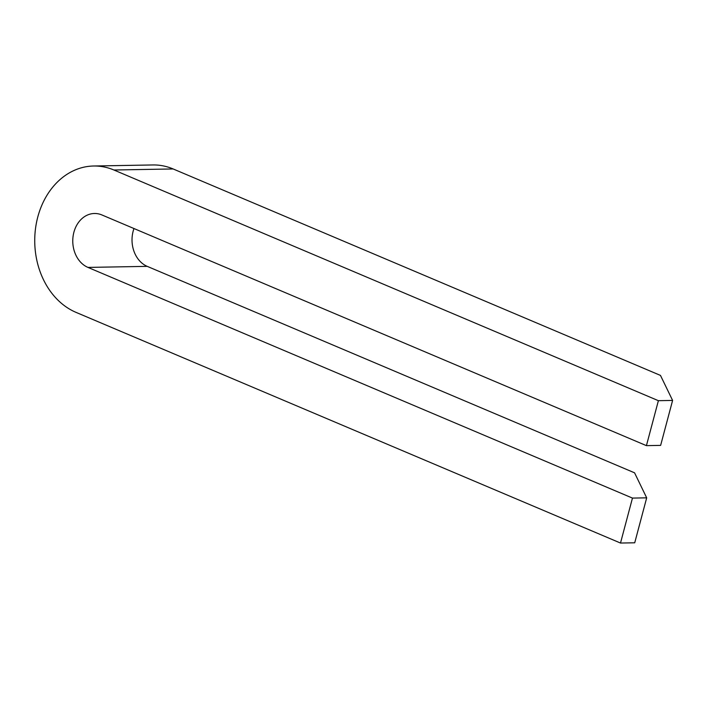 <?xml version="1.0" encoding="UTF-8"?>
<svg xmlns="http://www.w3.org/2000/svg" width="708" height="708" viewBox="0 0 708 708"><rect width="100%" height="100%" fill="white"/><g stroke="black" fill="none" stroke-linecap="round" stroke-linejoin="round"><path stroke-width="1.06" d="M646.687 497.839L634.722 542.797L620.5 543.045L76.004 312.361A75.19 60.207 89 0 1 35.4 229.436A75.19 60.207 89 0 1 93.615 166.008L152.875 164.955A75.19 60.207 89 0 1 173.141 168.955L660.476 375.417L672.6 400.427L660.635 445.385L646.422 445.642L101.925 214.958A27.701 22.178 -91 0 0 94.456 213.489A27.701 22.178 -91 0 0 73.013 236.853A27.701 22.178 -91 0 0 87.969 267.412L632.465 498.087L646.687 497.839L634.563 472.82L147.229 266.358L87.969 267.412M133.98 228.542A27.701 22.178 -91 0 0 147.229 266.358M672.6 400.427L658.387 400.684L646.422 445.642M93.615 166.008A75.19 60.207 89 0 1 113.891 170L658.387 400.684M620.5 543.045L632.465 498.087M173.141 168.955L113.891 170"/></g></svg>
